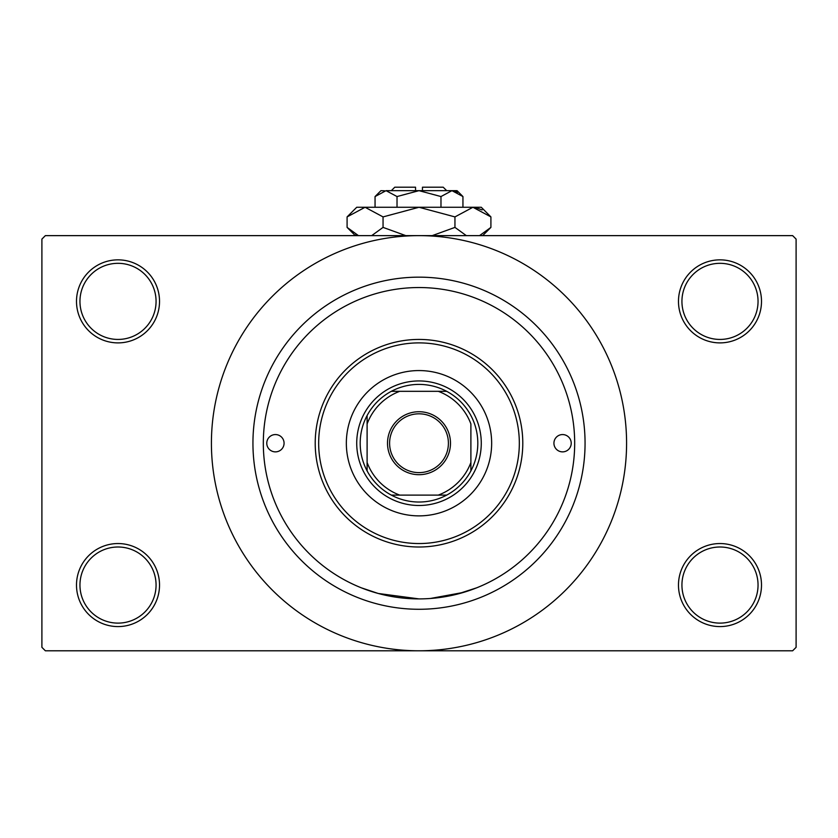 <?xml version="1.0" encoding="UTF-8"?>
<svg xmlns="http://www.w3.org/2000/svg" width="838" height="838" viewBox="0 0 838 838"><rect width="100%" height="100%" fill="white"/><g stroke="black" fill="none" stroke-linecap="round" stroke-linejoin="round"><path stroke-width="1.26" d="M678.476 585.06A41.512 41.512 0 0 1 719.989 543.548A41.512 41.512 0 0 1 761.501 585.06A41.512 41.512 0 0 1 719.989 626.583A41.512 41.512 0 0 1 678.476 585.06M758.044 585.06A38.056 38.056 0 0 0 719.989 547.005A38.056 38.056 0 0 0 681.933 585.06A38.056 38.056 0 0 0 719.989 623.116A38.056 38.056 0 0 0 758.044 585.06M76.499 585.06A41.512 41.512 0 0 1 118.011 543.548A41.512 41.512 0 0 1 159.524 585.06A41.512 41.512 0 0 1 118.011 626.583A41.512 41.512 0 0 1 76.499 585.06M156.067 585.06A38.056 38.056 0 0 0 118.011 547.005A38.056 38.056 0 0 0 79.956 585.06A38.056 38.056 0 0 0 118.011 623.116A38.056 38.056 0 0 0 156.067 585.06M76.499 301.376A41.512 41.512 0 0 1 118.011 259.853A41.512 41.512 0 0 1 159.524 301.376A41.512 41.512 0 0 1 118.011 342.889A41.512 41.512 0 0 1 76.499 301.376M156.067 301.376A38.056 38.056 0 0 0 118.011 263.321A38.056 38.056 0 0 0 79.956 301.376A38.056 38.056 0 0 0 118.011 339.432A38.056 38.056 0 0 0 156.067 301.376M678.476 301.376A41.512 41.512 0 0 1 719.989 259.853A41.512 41.512 0 0 1 761.501 301.376A41.512 41.512 0 0 1 719.989 342.889A41.512 41.512 0 0 1 678.476 301.376M758.044 301.376A38.056 38.056 0 0 0 719.989 263.321A38.056 38.056 0 0 0 681.933 301.376A38.056 38.056 0 0 0 719.989 339.432A38.056 38.056 0 0 0 758.044 301.376M366.541 296.642L365.797 296.903M476.633 298.6L475.324 298.077M457.024 594.184L476.633 587.836L463.529 592.393L430.355 598.489M252.94 443.218A166.06 166.06 0 0 1 419 277.158A166.06 166.06 0 0 1 585.06 443.218A166.06 166.06 0 0 1 419 609.278A166.06 166.06 0 0 1 252.94 443.218M211.417 443.218A207.583 207.583 0 0 0 419 650.791A207.583 207.583 0 0 0 626.583 443.218A207.583 207.583 0 0 0 419 235.635A207.583 207.583 0 0 0 211.417 443.218M792.643 650.791L45.357 650.791L41.9 647.334L41.9 239.102L45.357 235.635L792.643 235.635L796.1 239.102L796.1 647.334L792.643 650.791M418.99 598.898L378.231 593.472L361.367 587.836M266.777 443.218A8.652 8.652 0 0 0 275.43 451.871A8.652 8.652 0 0 0 284.072 443.218A8.652 8.652 0 0 0 275.43 434.566A8.652 8.652 0 0 0 266.777 443.218M553.928 443.218A8.652 8.652 0 0 0 562.57 451.871A8.652 8.652 0 0 0 571.223 443.218A8.652 8.652 0 0 0 562.57 434.566A8.652 8.652 0 0 0 553.928 443.218M346.345 443.218A72.655 72.655 0 0 0 419 515.873A72.655 72.655 0 0 0 491.655 443.218A72.655 72.655 0 0 0 419 370.564A72.655 72.655 0 0 0 346.345 443.218M519.33 443.218A100.33 100.33 0 0 0 419 342.889A100.33 100.33 0 0 0 318.67 443.218A100.33 100.33 0 0 0 419 543.548A100.33 100.33 0 0 0 519.33 443.218M315.214 443.218A103.786 103.786 0 0 1 419 339.432A103.786 103.786 0 0 1 522.786 443.218A103.786 103.786 0 0 1 419 547.005A103.786 103.786 0 0 1 315.214 443.218M574.679 443.218A155.679 155.679 0 0 0 419 287.539A155.679 155.679 0 0 0 263.321 443.218A155.679 155.679 0 0 0 419 598.898A155.679 155.679 0 0 0 574.679 443.218M419 411.73A31.488 31.488 0 0 1 450.488 443.218A31.488 31.488 0 0 1 419 474.696A31.488 31.488 0 0 1 387.512 443.218A31.488 31.488 0 0 1 419 411.73M419 472.622A29.403 29.403 0 0 0 448.403 443.218A29.403 29.403 0 0 0 419 413.815A29.403 29.403 0 0 0 389.597 443.218A29.403 29.403 0 0 0 419 472.622M419 384.401A58.817 58.817 0 0 0 391.325 391.325L399.736 391.325L391.325 391.325A58.817 58.817 0 0 0 367.107 470.893L367.107 462.482L367.107 470.893A58.817 58.817 0 0 0 446.675 495.111L438.264 495.111L446.675 495.111A58.817 58.817 0 0 0 470.893 470.893L470.893 423.955A55.35 55.35 0 0 0 438.264 391.325L399.736 391.325A55.35 55.35 0 0 0 367.107 423.955L367.107 462.482A55.35 55.35 0 0 0 399.736 495.111L438.264 495.111A55.35 55.35 0 0 0 470.893 462.482L470.893 470.893A58.817 58.817 0 0 0 446.675 391.325L438.264 391.325L446.675 391.325A58.817 58.817 0 0 0 419 384.401M419 505.492A62.274 62.274 0 0 1 356.726 443.218A62.274 62.274 0 0 1 419 380.944A62.274 62.274 0 0 1 481.274 443.218A62.274 62.274 0 0 1 419 505.492M391.325 495.111L399.736 495.111L391.325 495.111M367.107 415.543L367.107 423.955L367.107 415.543M391.325 190.666L394.782 187.209L415.543 187.209L415.543 190.666M384.527 190.781L380.944 190.666L375.057 196.553L386.046 190.666L397.023 196.553L419 190.666L440.977 196.553L451.954 190.666L462.943 196.553L462.943 207.269M440.977 196.553L440.977 207.269M457.611 192.311L453.473 190.781M375.057 196.553L375.057 207.269M397.023 196.553L397.023 207.269M355.867 234.368L358.465 235.635L347.089 227.391L347.089 216.906L356.726 207.269L481.274 207.269L490.911 216.906L490.911 227.391L479.535 235.635M347.089 216.906L365.075 207.269L383.05 216.906L419 207.269L454.95 216.906L472.925 207.269L490.911 216.906M454.95 216.906L454.95 227.391L432.199 235.635M466.337 235.635L454.95 227.391M482.133 209.929L475.408 207.468M365.075 207.269L362.592 207.468M383.05 216.906L383.05 227.391L371.674 235.635M405.802 235.635L383.05 227.391M386.046 190.666L457.056 190.666L462.943 196.553M422.457 190.666L422.457 187.209L443.218 187.209L446.675 190.666M355.343 235.635L347.089 227.391M482.657 235.635L490.911 227.391"/></g></svg>
